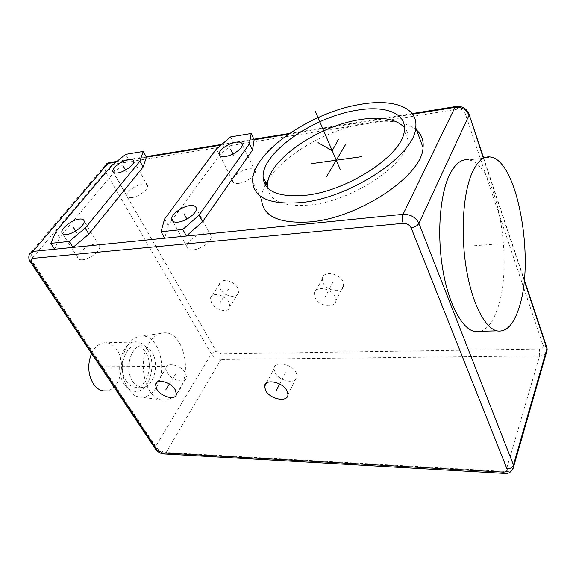 <?xml version="1.0" encoding="UTF-8"?>
<svg xmlns="http://www.w3.org/2000/svg" width="576" height="576" viewBox="0 0 576 576"><rect width="100%" height="100%" fill="white"/><g stroke="black" fill="none" stroke-linecap="round" stroke-linejoin="round"><path stroke-width="0.43" stroke-dasharray="2.88 2.16" d="M275.134 372.708L274.111 368.726C273.953 360.526 291.96 363.636 296.201 372.665L297.166 376.423C297.346 384.761 279.446 381.636 275.134 372.708M167.314 372.91L166.032 368.222C166.471 361.678 181.102 365.134 185.407 372.874L186.638 377.395C186.214 384.026 171.677 380.585 167.314 372.91M342.95 281.578C339.372 272.729 322.517 270.583 322.265 278.834L323.035 282.787C326.678 291.557 343.469 293.71 343.685 285.307L342.95 281.578M237.672 287.964C234 280.361 220.212 277.675 219.406 284.328L220.356 289.015C224.093 296.568 237.809 299.239 238.594 292.478L237.672 287.964M335.189 296.705C331.51 287.813 314.453 285.523 314.258 293.774L315.079 297.734C318.83 306.54 335.801 308.837 335.959 300.442L335.189 296.705M228.946 302.141C225.173 294.502 211.241 291.694 210.492 298.339L211.5 303.034C215.33 310.608 229.19 313.402 229.918 306.655L228.946 302.141M220.968 145.13L233.662 143.078L219.607 155.088M216.374 149.026L219.47 155.203L172.102 219.996M171.958 220.19L168.12 225.439L164.707 238.198M116.086 162.065L128.808 160.006L114.811 171.382L62.626 233.762M62.604 233.784L59.674 237.29L54.634 249.228M416.614 130.154C406.174 121.788 389.808 119.34 367.51 122.803C327.089 128.981 280.015 156.773 266.098 183.146M265.226 184.838C262.656 190.044 261.425 194.947 261.54 199.562L252.662 181.411M59.674 237.29L55.958 231.458M114.811 171.382L111.557 165.722M146.398 157.169L128.808 160.006L125.633 154.354M230.645 136.908L233.662 143.078L254.138 139.774M168.12 225.439L164.549 219.06M238.86 183.37C234.958 183.787 232.834 182.93 232.502 180.785C231.876 176.746 241.495 169.754 248.803 168.89C252.814 168.415 254.988 169.286 255.312 171.511C255.902 175.536 246.154 182.585 238.86 183.37M193.262 249.811C189.497 250.056 187.402 249.041 186.977 246.766C185.998 241.97 196.834 233.683 204.725 233.114C208.613 232.812 210.766 233.849 211.183 236.225C212.105 240.984 201.125 249.35 193.262 249.811M179.518 389.88C174.463 397.793 168.35 401.105 161.165 399.809C144.41 397.332 136.822 359.726 149.803 342.036C154.13 335.794 159.163 332.719 164.887 332.806C182.923 332.446 192.377 370.512 179.518 389.88M156.038 387.907C151.279 395.086 145.548 398.081 138.838 396.878C123.192 394.546 116.215 360.526 128.326 344.455C132.372 338.782 137.074 335.974 142.43 336.024C159.314 335.599 168.163 370.303 156.038 387.907M132.667 381.305C123.718 368.813 131.537 343.541 143.28 345.924C146.664 346.392 149.53 348.473 151.877 352.152C160.474 364.666 152.878 389.592 140.854 387.187C137.693 386.69 134.964 384.732 132.667 381.305M126.324 381.276C117.353 368.842 125.215 343.692 136.994 346.061C140.386 346.529 143.266 348.595 145.62 352.26C154.238 364.716 146.599 389.527 134.539 387.13C131.364 386.64 128.628 384.689 126.324 381.276M124.337 384.264C113.53 369.353 122.983 339.12 137.095 341.964C141.192 342.526 144.655 345.017 147.492 349.445C157.795 364.392 148.658 394.128 134.143 391.248C130.363 390.658 127.094 388.332 124.337 384.264M91.562 353.491C95.328 345.938 100.318 342.353 106.538 342.727C110.7 343.267 114.214 345.701 117.086 350.028C126.583 363.456 119.729 390.103 106.193 390.924M131.825 197.611C128.959 197.935 127.339 197.33 126.979 195.79C126 192.175 135.907 184.73 142.646 183.967C145.598 183.6 147.254 184.212 147.614 185.81C148.572 189.396 138.557 196.92 131.825 197.611M82.49 259.769C79.819 259.963 78.257 259.279 77.825 257.717C76.435 253.519 87.624 244.685 94.838 244.21C97.61 243.972 99.216 244.67 99.648 246.298C101.009 250.459 89.698 259.387 82.49 259.769M267.617 187.927C269.942 201.326 283.982 207.022 309.73 205.006C352.246 201.305 407.513 164.362 408.053 140.234C408.557 135.245 407.354 131.011 404.446 127.526M480.694 331.286C487.447 328.932 492.941 321.71 497.174 309.614C514.649 263.642 497.11 163.951 468.821 159.934L490.954 157.09M474.206 245.758L496.411 244.044M233.755 155.542L232.978 153.958M187.524 220.255L186.898 219.11M126.59 171.914L125.539 170.064M76.658 232.61L75.665 231.026M164.923 366.379L105.473 366.775M279.67 384.005L285.595 372.686M169.337 384.062L176.299 372.895M332.928 282.19L325.066 297.223M228.96 288.497L220.169 302.587M164.131 453.924L166.126 452.448L505.786 471.485C509.004 471.622 511.358 470.916 512.834 469.361M546.242 353.182C544.838 354.881 542.635 355.766 539.647 355.853L505.786 471.485L504.475 473.4M539.453 349.034L220.997 353.866L216.187 351.086L111.024 168.667C109.944 166.421 110.362 165.031 112.27 164.477L458.1 109.109C461.448 108.886 463.774 110.196 465.077 113.054L543.067 345.47C543.485 347.594 542.282 348.782 539.453 349.034L539.647 355.853L220.997 359.446C216.943 359.15 213.732 357.293 211.363 353.88L105.516 171.756L104.53 166.104L106.25 163.973M104.53 166.104L29.57 253.944L31.068 259.675L155.671 446.371C158.378 449.856 161.863 451.879 166.126 452.448L220.997 359.446L220.997 353.866M30.506 262.224L30.204 261.778L31.068 259.675L105.516 171.756L111.024 168.667M155.606 449.244L155.254 448.704L155.671 446.371L211.363 353.88L216.187 351.086M465.077 113.054L468.058 113.162M483.322 158.069L524.218 280.678M543.067 345.47L546.574 346.795M288.31 134.251L412.582 114.185M112.27 164.477L109.642 162.562L108.871 162.706M458.1 109.109L456.163 106.466L455.666 106.553M266.436 383.069L274.111 368.726M287.942 394.474L297.166 376.423M157.169 382.147L166.032 368.222M176.414 394.092L186.638 377.395M322.265 278.834L314.258 293.774M343.685 285.307L335.959 300.442M219.406 284.328L210.492 298.339M238.594 292.478L229.918 306.655M483.653 158.026L524.29 279.936M116.921 161.388L146.117 156.658M221.818 144.403L253.879 139.212M289.476 133.452L412.142 113.594M232.502 180.785L219.924 155.722M255.312 171.511L242.266 144.562M186.977 246.766L172.786 221.22M211.183 236.225L196.337 208.476M138.838 396.878L161.165 399.809M142.43 336.024L164.887 332.806M143.28 345.924L136.994 346.061M137.095 341.964L106.538 342.727M134.143 391.248L116.683 391.046M140.854 387.187L134.539 387.13M126.979 195.79L113.515 172.426M147.614 185.81L133.826 161.143M77.825 257.717L62.676 233.842M99.648 246.298L84.096 220.99M408.053 140.234L404.316 130.327"/><path stroke-width="0.86" d="M265.651 390.506L264.578 386.532C264.326 378.353 282.557 381.672 286.927 390.722L287.942 394.474C288.209 402.79 270.101 399.456 265.651 390.506M156.895 389.398L155.542 384.71C155.894 378.209 170.69 381.823 175.118 389.585L176.414 394.092C176.069 400.687 161.388 397.094 156.895 389.398M403.193 223.337L32.832 258.365C30.874 258.797 30.557 260.172 31.882 262.49L157.039 449.806L162.288 452.858L503.158 472.118C506.239 472.09 507.514 471.01 506.981 468.871L411.127 227.858C409.543 224.813 406.894 223.308 403.193 223.337C402.07 220.01 402.019 217.001 403.049 214.322L164.707 238.198L161.05 231.754L182.794 229.464L199.087 215.122L249.458 143.762L251.165 133.502L230.645 136.908L216.374 149.026L164.549 219.06L161.05 231.754M164.707 238.198L54.634 249.228L50.832 243.346L69.185 241.416L85.183 228.125L139.889 161.208L143.244 151.423L125.633 154.354L111.557 165.722L55.958 231.458L50.832 243.346M69.185 241.416L72.972 247.392L88.87 234.101L143.114 167.004L146.398 157.169L143.244 151.423M182.794 229.464L186.415 236.023L202.601 221.674L252.497 150.098L254.138 139.774L251.165 133.502M261.54 199.562C262.915 216.367 279.022 223.819 309.859 221.911C358.639 218.282 422.402 175.694 423.05 147.564C423.749 140.436 421.603 134.633 416.614 130.154M266.098 183.146L265.226 184.838M88.87 234.101L85.183 228.125M252.497 150.098L249.458 143.762M202.601 221.674L199.087 215.122M225.454 156.478C221.515 156.982 219.406 156.197 219.125 154.13C218.592 150.228 228.427 143.208 235.786 142.186C239.832 141.624 241.992 142.416 242.266 144.562C242.77 148.442 232.798 155.534 225.454 156.478M177.977 222.134C174.182 222.466 172.102 221.53 171.727 219.326C170.878 214.682 181.973 206.359 189.922 205.61C193.838 205.222 195.977 206.179 196.337 208.476C197.143 213.084 185.897 221.494 177.977 222.134M106.193 390.924L103.421 390.888C99.583 390.312 96.278 388.037 93.492 384.062C87.926 374.63 87.278 364.442 91.562 353.491M143.114 167.004L139.889 161.208M117.684 172.966C114.804 173.354 113.206 172.807 112.882 171.331C112.003 167.854 122.126 160.394 128.902 159.487C131.861 159.055 133.502 159.61 133.826 161.143C134.69 164.599 124.452 172.13 117.684 172.966M66.514 234.49C63.828 234.742 62.287 234.115 61.891 232.61C60.624 228.564 72.086 219.715 79.337 219.074C82.116 218.779 83.707 219.42 84.096 220.99C85.342 225 73.75 233.942 66.514 234.49M300.888 202.579C349.999 198.238 414.756 155.34 415.721 127.735C418.536 107.258 392.933 98.431 360.173 104.407C310.01 112.378 251.381 153.266 252.662 181.411C253.786 197.885 269.863 204.941 300.888 202.579M305.28 195.307C347.94 191.297 403.632 154.224 404.316 130.327C406.562 112.954 384.869 105.25 356.623 110.29C313.178 117.014 262.087 152.582 263.081 176.875C264.024 191.376 278.093 197.518 305.28 195.307M404.446 127.526C396.151 118.944 381.456 116.294 360.36 119.57C317.052 125.993 266.306 161.503 267.494 186.048L267.617 187.927M468.821 159.934C461.304 158.623 454.723 163.915 449.057 175.824C439.798 195.912 436.961 234.878 442.742 269.302C448.502 303.775 461.765 328.579 474.286 331.452L480.694 331.286M518.688 308.786C535.313 262.282 518.17 161.366 490.954 157.09C483.725 155.707 477.396 161.028 471.982 173.052C463.126 193.356 460.512 232.862 466.193 267.797C471.852 302.767 484.711 327.938 496.757 330.862C505.93 332.496 513.245 325.138 518.688 308.786M340.301 169.574L332.215 150.703L338.314 139.529M232.978 153.958L230.666 149.27M186.898 219.11L184.003 213.797M125.539 170.064L123.336 166.176M75.665 231.026L72.979 226.721M276.214 390.614L279.67 384.005M165.946 389.491L169.337 384.062M326.383 176.897L345.816 144.108M361.886 156.622L311.508 163.656M336.283 160.193L315.439 111.542M318.024 142.632L332.215 150.703M162.288 452.858L164.131 453.924M503.158 472.118L504.475 473.4M54.634 249.228L32.954 251.402L29.57 253.944C28.39 256.55 28.598 259.164 30.204 261.778L31.882 262.49M32.832 258.365C31.45 255.852 31.493 253.534 32.954 251.402L107.964 163.375L116.086 162.065M157.039 449.806L155.254 448.704L30.506 262.224M468.058 113.162L469.217 114.718L483.322 158.069M524.218 280.678L546.919 348.754L547.178 349.927L546.242 353.182M546.574 346.795L546.919 348.754L513.461 464.983L418.91 223.351C415.757 217.238 410.472 214.229 403.049 214.322L454.997 107.338C461.743 106.877 466.423 109.519 469.044 115.272L418.91 223.351C417.442 225.785 414.842 227.282 411.127 227.858M512.834 469.361L513.778 466.164L513.461 464.983C512.41 467.496 510.25 468.792 506.981 468.871M146.398 157.169L220.968 145.13M254.138 139.774L288.31 134.251M412.582 114.185L454.997 107.338L456.163 106.466C462.593 105.962 466.942 108.713 469.217 114.718L483.653 158.026M116.921 161.388L109.642 162.562L104.53 166.104M155.606 449.244C157.788 451.994 160.495 453.55 163.714 453.902L504.18 473.386C508.903 474.156 512.1 471.751 513.778 466.164L547.178 349.927L547.02 348.127L524.29 279.936M264.578 386.532L266.436 383.069M155.542 384.71L157.169 382.147M146.117 156.658L221.818 144.403M253.879 139.212L289.476 133.452M412.142 113.594L455.666 106.553M219.924 155.722L219.125 154.13M172.786 221.22L171.727 219.326M106.25 163.973L108.871 162.706M116.683 391.046L103.421 390.888M113.515 172.426L112.882 171.331M62.676 233.842L61.891 232.61M423.05 147.564L415.721 127.735M267.494 186.048L263.081 176.875M474.286 331.452L496.757 330.862"/></g></svg>
